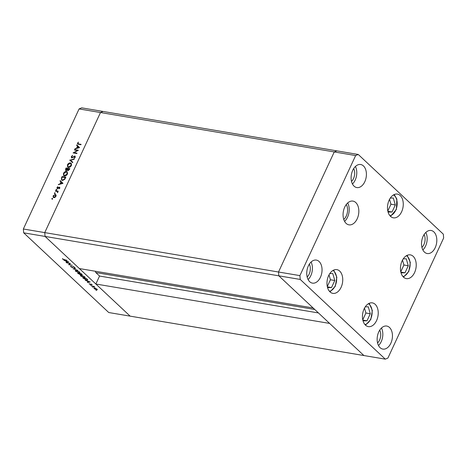 <?xml version="1.0" encoding="UTF-8"?>
<svg xmlns="http://www.w3.org/2000/svg" width="467" height="467" viewBox="0 0 467 467"><rect width="100%" height="100%" fill="white"/><g stroke="black" fill="none" stroke-linecap="round" stroke-linejoin="round"><path stroke-width="0.7" d="M300.234 279.441L385.31 359.152L387.914 358.072L443.65 238.001L443.323 234.171L358.247 154.466L355.644 155.546L299.907 275.618L300.234 279.441L278.84 275.834L278.513 272.01L278.84 275.834L45.077 236.43L79.361 268.554L313.123 307.957L278.84 275.834L363.91 355.545L329.626 323.421L95.863 284.018L130.147 316.141L108.753 312.534L23.677 232.829L23.35 228.999L79.086 108.928L81.69 107.848L103.09 111.455L100.487 112.535L79.086 108.928M385.31 359.152L130.147 316.141L45.077 236.43L44.744 232.607L100.487 112.535L103.09 111.455L336.853 150.859L334.249 151.938L336.853 150.859L358.247 154.466M355.644 155.546L334.249 151.938L278.513 272.01L334.249 151.938L100.487 112.535L44.744 232.607L23.35 228.999M95.863 284.018L99.559 276.05L95.846 272.57A1.319 0.852 -80.4 0 1 95.537 271.28M299.907 275.618L44.744 232.607L45.077 236.43L23.677 232.829M99.559 276.05L318.453 312.948M77.382 150.502L74.44 150.006L74.615 149.621L78.363 150.251L74.06 152.668L77.008 153.164L76.833 153.55L73.085 152.919L77.382 150.502L77.615 150.718M71.76 157.91L71.311 156.515L72.735 155.348L71.696 156.579L71.941 157.525L74.854 156.001L75.24 157.204L74.072 158.243L74.872 157.099L74.691 156.392L71.76 157.91L71.398 157.741M72.251 157.858L71.725 157.42L72.286 157.846M74.539 156.492L75.181 156.153M75.222 156.813L74.691 156.392M69.717 160.175L74.329 158.938L74.136 159.352L70.523 160.28L72.811 162.207L72.618 162.621L69.717 160.175M67.446 164.839C68.188 163.479 69.192 162.837 70.453 162.907L71.218 163.269L71.404 165.47C70.657 166.847 69.647 167.495 68.375 167.419L67.627 167.069L67.446 164.839L67.744 165.12M63.465 173.415C64.207 172.06 65.211 171.412 66.472 171.482L67.236 171.85L67.423 174.045C66.676 175.423 65.666 176.077 64.393 175.995L63.646 175.645L63.465 173.415L63.763 173.695M60.225 180.63L62.998 183.35L58.334 184.698L60.021 183.846L60.926 181.902L60.027 181.05L60.225 180.63M52.333 199.38L51.819 198.627L52.298 198.323L52.444 198.732L51.965 199.035L51.819 198.627L51.965 199.035M55.281 194.435L56.052 195.031L55.952 196.303L54.948 197.413L53.244 197.43L53.121 195.825L55.281 194.435L55.982 194.885M55.818 194.686L56.052 195.031M54.908 193.828L54.394 193.075L54.873 192.766L55.018 193.18L54.54 193.484L54.394 193.075L54.54 193.484M55.351 191.131L55.526 190.746L58.264 191.207L57.68 191.523L57.529 192.684L57.178 191.511L55.351 191.131M57.727 191.984L57.178 191.511M56.519 190.361L56.005 189.608L56.484 189.304L56.63 189.713L56.151 190.016L56.005 189.608L56.151 190.016M59.309 187.547L59.799 187.477L59.432 187.133L59.782 188.049L59.023 188.785L59.268 187.518L57.342 188.557L56.98 187.506L57.762 186.677L57.505 188.172L58.941 187.209L59.723 187.267M59.688 188.213L58.941 187.209M57.342 188.557L57.038 188.417M57.324 187.547L57.838 188.481M62.304 180.385L61.521 180.028L61.498 177.886L62.111 176.561L65.859 177.191L64.691 179.392L62.304 180.385M65.981 170.688L65.555 169.142L66.092 167.98L69.84 168.616L69.449 169.451L67.89 170.659L67.324 170.029L65.596 170.513M67.89 170.659L67.324 170.029L67.744 170.618M76.81 144.893L79.588 147.613L74.924 148.961L76.611 148.109L77.516 146.165L76.617 145.313L76.81 144.893M77.913 143.194L78.602 143.947L81.095 144.367L80.914 144.752L77.58 144.058L77.54 143.106L78.45 142.143L77.913 143.194L78.333 144.093M69.828 263.534L66.658 262.822L70.406 263.452L69.204 264.591L72.379 265.303L68.637 264.672L69.91 263.37M72.881 266.604L72.449 267.538L70.704 266.68L70.739 266.085L72.222 267.322L73.15 266.622L74.656 267.358L74.702 267.895L73.395 266.838L72.449 267.538L73.05 267.177M70.926 266.196L70.704 266.68L70.739 266.085M71.147 266.324L71.083 266.745M72.496 267.299L72.724 266.657M74.656 267.358L74.702 267.895L74.843 267.597M74.265 267.661L74.323 267.106M72.98 268.741L75.601 268.327L73.757 268.858L77.808 270.387L72.998 268.7M75.683 271.35L75.275 270.58L76.284 270.411L79.6 271.992L80.02 272.781L78.999 272.944L75.794 271.111M80.82 276.16L80.412 275.39L81.416 275.221L84.731 276.803L85.157 277.591L84.13 277.754L80.931 275.921M85.222 280.212L90.213 282.015L87.656 282.494L87.405 282.255L88.228 282.103L87.06 281.011L85.222 280.212M95.986 290.118L96.441 290.521L96.015 290.124M94.678 288.022L97.072 289.172L97.334 289.768L96.616 289.844L94.241 288.699L93.937 288.151L94.678 288.022M92.664 287.007L93.12 287.409L92.694 287.007M91.509 286.102L94.013 286.347L94.854 287.17L91.585 285.938M90.621 285.092L91.077 285.495L90.651 285.098M90.972 284.012L92.256 284.963L91.217 284.228L90.633 284.712L89.127 283.627L90.394 284.496L90.972 284.012M91.865 284.777L91.894 284.374M91.012 284.275L91.036 284.566M89.436 283.767L89.296 284.064L89.127 283.627M89.536 283.813L89.617 284.111M90.586 284.479L90.639 284.024M87.726 279.786L86.716 280.212L82.787 277.929L86.529 278.56L87.778 280.083M78.345 273.767L77.65 273.119L81.398 273.75L81.894 274.217L81.783 274.829L80.692 274.415L80.231 274.719L78.438 273.563M82.262 274.754L81.783 274.829L82.011 274.333M80.75 274.287L80.231 274.719L80.505 274.117M63.833 260.172L68.824 261.969L66.267 262.448L66.016 262.215L66.834 262.063L65.672 260.971L63.833 260.172M63.074 259.238L67.114 260.37L64.586 259.944L62.677 259.162L62.49 258.654L63.074 259.238M96.383 289.628L96.733 289.12L94.906 288.238L94.573 288.752L96.383 289.628L96.809 288.956M94.976 288.086L94.573 288.752M90.96 284.012L90.633 284.712M90.814 283.994L90.61 284.432M87.796 282.185L87.656 282.494M88.491 282.056L89.466 281.875L87.568 281.198L88.491 282.056M86.377 278.711L83.4 278.209L86.488 279.996L87.241 279.599L86.453 278.548M87.358 279.348L87.311 279.891L87.498 279.494M83.902 277.538L84.702 277.41L84.364 276.75L81.649 275.437L80.849 275.571L81.194 276.213L83.902 277.538M81.55 274.608L81.24 273.901L80.044 273.697L81.55 274.608L81.649 273.989M79.81 273.779L78.263 273.399L79.997 274.503L79.939 273.504M80.353 273.989L79.997 274.503M78.771 272.728L79.571 272.6L79.227 271.94L76.512 270.627L75.718 270.761L76.057 271.403L78.771 272.728M69.601 263.738L69.204 264.591M66.407 262.145L66.267 262.448M67.096 262.016L68.077 261.829L66.18 261.152L67.096 262.016M62.841 258.8L62.677 259.162M52.187 198.971L52.66 198.662M53.454 197.576L53.314 196.66M55.03 194.815L55.649 194.78M54.318 197.64L53.547 197.103L54.4 197.652M56.116 195.831L55.1 194.821L53.454 195.877L53.95 197.296L55.614 196.245L55.1 194.821M54.762 193.414L55.24 193.11M55.836 191.213L55.526 190.746M55.894 191.085L58.141 191.464M57.844 192.579L57.54 191.855M56.373 189.952L56.846 189.649M59.811 188.335L59.636 187.862L59.811 188.335M57.71 188.901L57.348 187.851M57.692 187.892L57.873 188.516L57.692 187.892M58.824 184.553L58.527 184.278M60.319 184.121L60.021 183.846M60.436 184.086L60.582 183.782M60.027 181.05L60.926 181.902M60.395 181.389L60.587 180.974M62.286 183.192L61.212 182.177L60.5 183.706L62.286 183.192L61.212 182.177M60.798 183.986L60.5 183.706M62.42 177.028L62.111 176.561M62.479 176.905L65.736 177.454M61.72 180.18L61.591 178.925M65.584 177.781L62.315 177.011L61.615 178.744L61.877 179.731L63.156 180.367M64.709 179.369L64.44 179.112L65.292 177.513M62.852 180.344L62.485 179.999L64.44 179.112M61.877 179.731L62.485 179.999M66.081 171.85L66.834 171.827L66.472 171.482M66.834 171.827L67.4 172.037M63.845 175.802L63.629 174.337M64.942 175.954L64.574 175.61L67.026 173.998L66.886 172.142L66.291 171.868L63.856 173.467L63.973 175.329L65.17 175.977M67.61 173.52L66.886 172.142M63.973 175.329L64.574 175.61M66.402 168.447L66.092 167.98M66.46 168.324L69.717 168.873M65.812 170.642L65.789 169.842M65.859 169.428L65.555 169.142M67.458 170.151L67.937 169.264M66.518 170.642L65.94 170.198L66.507 170.648M68.41 170.601L67.838 170.163L68.392 170.607M69.034 169.457L69.274 168.931L68.077 168.733L68.059 170.268L69.034 169.457L69.314 169.719M69.565 169.206L69.274 168.931M67.575 168.92L66.296 168.429L66.162 170.303L67.575 168.92L67.867 169.194M67.522 170.058L67.155 169.719M70.062 163.269L70.815 163.252L70.453 162.907M70.815 163.252L71.381 163.456M67.826 167.221L67.61 165.762M68.923 167.379L68.556 167.034L71.007 165.423L70.867 163.567L70.272 163.292L67.838 164.886L67.954 166.754L69.151 167.396M71.591 164.939L70.867 163.567M67.954 166.754L68.556 167.034M70.097 160.496L69.741 160.123M70.108 160.461L70.587 160.339M72.799 162.236L70.523 160.28M71.614 156.801L71.311 156.515M74.294 158.126L74.002 157.858M75.24 157.443L75.059 156.731M71.614 157.875L71.585 157.105M74.924 150.088L74.615 149.621M74.983 149.965L78.053 150.479M76.886 153.427L74.06 152.668M73.757 153.03L74.195 152.791M75.415 148.815L75.117 148.541M76.909 148.383L76.611 148.109M77.026 148.354L77.166 148.045M76.617 145.313L77.516 146.165M76.985 145.657L77.178 145.237M78.87 147.455L77.802 146.44L77.09 147.969L78.87 147.455L77.802 146.44M77.388 148.249L77.09 147.969M78.281 143.532L78.97 144.291L80.972 144.63M77.808 144.186L77.861 143.556M77.849 143.398L77.54 143.106M327.56 287.619L331.529 287.544L334.798 280.498L332.778 273.551L329.772 273.609M327.291 286.528L330.432 279.762L329.013 274.876M330.432 279.762L334.798 280.498M327.361 286.837L331.529 287.544M363.046 320.864L367.009 320.788L370.284 313.742L368.265 306.801L365.258 306.854M362.777 319.772L365.918 313.007L364.499 308.127M365.918 313.007L370.284 313.742M362.841 320.088L367.009 320.788M401.042 272.862L405.006 272.786L408.281 265.741L406.261 258.8L403.254 258.852M400.774 271.771L403.914 265.005L402.496 260.125M403.914 265.005L408.281 265.741M400.844 272.086L405.006 272.786M388.083 212.076L392.046 212L395.321 204.96L393.302 198.014L390.295 198.072M387.884 211.3L392.046 212M387.814 210.991L390.955 204.219L389.536 199.339M390.955 204.219L395.321 204.96M343.765 219.443A9.562 6.147 99.6 0 0 346.275 215.987A9.562 6.147 99.6 0 0 346.281 204.505M364.108 308.903A12.037 7.741 -80.4 0 1 372.345 302.873A12.037 7.741 -80.4 0 1 376.577 320.584A12.037 7.741 -80.4 0 1 368.34 326.62A12.037 7.741 -80.4 0 1 364.108 308.903M328.628 275.658A12.037 7.741 -80.4 0 1 336.859 269.628A12.037 7.741 -80.4 0 1 341.091 287.339A12.037 7.741 -80.4 0 1 332.86 293.369A12.037 7.741 -80.4 0 1 328.628 275.658M344.588 221.376A12.037 7.741 99.6 0 0 347.559 217.19A12.037 7.741 99.6 0 0 347.687 202.952M344.716 207.132A12.037 7.741 -80.4 0 1 352.953 201.102A12.037 7.741 -80.4 0 1 357.185 218.813A12.037 7.741 -80.4 0 1 348.948 224.843A12.037 7.741 -80.4 0 1 344.716 207.132M389.145 200.121A12.037 7.741 -80.4 0 1 397.382 194.091A12.037 7.741 -80.4 0 1 401.614 211.802A12.037 7.741 -80.4 0 1 393.383 217.832A12.037 7.741 -80.4 0 1 389.145 200.121M402.105 260.901A12.037 7.741 -80.4 0 1 410.341 254.871A12.037 7.741 -80.4 0 1 414.573 272.582A12.037 7.741 -80.4 0 1 406.343 278.612A12.037 7.741 -80.4 0 1 402.105 260.901M390.85 343.245A11.687 7.513 99.6 0 0 386.74 326.054A11.687 7.513 99.6 0 0 378.749 331.909A11.687 7.513 99.6 0 0 382.858 349.094A11.687 7.513 99.6 0 0 390.85 343.245M378.509 345.522A11.687 7.513 99.6 0 0 381.224 341.622A11.687 7.513 99.6 0 0 381.463 328.009M364.809 181.71A11.687 7.513 99.6 0 0 360.699 164.518A11.687 7.513 99.6 0 0 352.708 170.373A11.687 7.513 99.6 0 0 356.817 187.565A11.687 7.513 99.6 0 0 364.809 181.71M352.468 183.986A11.687 7.513 99.6 0 0 355.177 180.087A11.687 7.513 99.6 0 0 355.422 166.474M435.215 247.673A11.687 7.513 99.6 0 0 431.105 230.482A11.687 7.513 99.6 0 0 423.114 236.337A11.687 7.513 99.6 0 0 427.217 253.528A11.687 7.513 99.6 0 0 435.215 247.673M422.874 249.95A11.687 7.513 99.6 0 0 425.583 246.051A11.687 7.513 99.6 0 0 425.822 232.438M320.444 277.281A11.687 7.513 99.6 0 0 316.34 260.09A11.687 7.513 99.6 0 0 308.343 265.945A11.687 7.513 99.6 0 0 312.452 283.13A11.687 7.513 99.6 0 0 320.444 277.281M308.103 279.558A11.687 7.513 99.6 0 0 310.818 275.658A11.687 7.513 99.6 0 0 311.057 262.045M309.317 264.17A8.499 5.464 -80.4 0 1 309.166 274.111A8.499 5.464 -80.4 0 1 307.158 276.978M421.929 247.376A8.499 5.464 99.6 0 0 423.931 244.504A8.499 5.464 99.6 0 0 424.089 234.562M351.523 181.412A8.499 5.464 99.6 0 0 353.531 178.54A8.499 5.464 99.6 0 0 353.682 168.599M379.724 330.134A8.499 5.464 -80.4 0 1 379.572 340.075A8.499 5.464 -80.4 0 1 377.564 342.941M95.846 272.57L314.735 309.469M72.794 266.622L72.63 266.966M61.796 178.172L61.498 177.886M65.444 178.085L65.152 177.81M78.97 144.291L78.602 143.947M329.451 291.309A10.904 7.011 99.6 0 0 335.154 285.886A10.904 7.011 99.6 0 0 332.965 270.457M364.937 324.553A10.904 7.011 99.6 0 0 370.64 319.136A10.904 7.011 99.6 0 0 368.451 303.708M402.933 276.552A10.904 7.011 99.6 0 0 408.637 271.134A10.904 7.011 99.6 0 0 406.448 255.706M389.974 215.772A10.904 7.011 99.6 0 0 396.646 199.532A10.904 7.011 99.6 0 0 393.488 194.92M96.949 289.534L97.101 289.201M94.346 288.326L94.497 287.999M90.604 284.461L90.82 283.994M84.702 277.41L84.906 276.978M80.849 275.571L81.036 275.174M81.818 274.573L81.953 274.275M80.324 274.444L80.487 274.094M79.571 272.6L79.769 272.168M75.718 270.761L75.899 270.37M72.583 267.2L72.858 266.604M74.381 267.544L74.522 267.247M59.402 187.582L59.77 187.927M57.359 188.102L57.727 188.446M330.011 291.898L335.329 286.218L336.859 277.258L333.689 270.084M365.498 325.149L370.816 319.469L372.345 310.508L369.175 303.328M403.494 277.147L408.812 271.467L410.341 262.507L407.171 255.326M390.535 216.361L396.395 209.356L396.88 199.076L394.212 194.546"/></g></svg>
